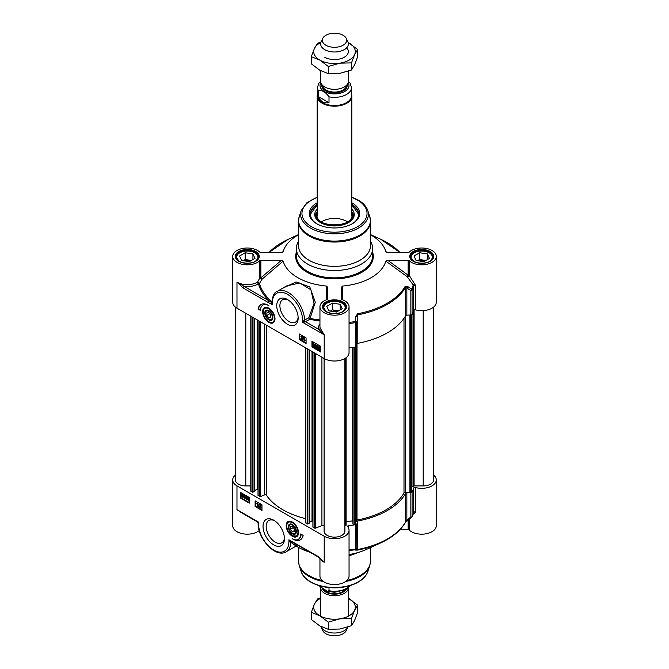 <?xml version="1.0" encoding="UTF-8"?>
<svg xmlns="http://www.w3.org/2000/svg" width="669" height="669" viewBox="0 0 669 669"><rect width="100%" height="100%" fill="white"/><g stroke="black" fill="none" stroke-linecap="round" stroke-linejoin="round"><path stroke-width="1" d="M266.872 315.433L266.872 312.824L268.829 312.649L270.794 315.082L270.794 317.7L268.829 317.875L266.872 315.433L269.741 313.778M268.829 317.875L270.794 316.738M321.438 221.882A17.327 10.002 180 0 1 346.751 221.38A17.327 10.002 180 0 1 347.562 221.882M260.868 260.408L281.256 260.408L260.868 277.861A1.388 0.803 0 0 0 259.689 278.245L257.532 282.176L259.505 283.439L261.872 279.374A1.388 0.577 49.4 0 0 260.868 277.861L260.868 260.408A1.388 0.803 0 0 0 259.689 260.793A14.551 8.404 180 0 1 243.324 264.498A14.551 8.404 180 0 1 232.72 256.411L232.72 302.246A14.551 8.404 0 0 0 236.977 308.183L324.206 358.551A14.551 8.404 0 0 0 340.069 360.374A14.551 8.404 0 0 0 349.051 352.605L349.051 306.77A14.551 8.404 180 0 0 342.093 299.603A1.388 0.803 0 0 1 341.433 298.918L341.433 287.244L342.67 286.048A51.981 30.013 0 0 0 385.829 261.127L407.212 276.765L413.225 285.011L413.626 310.441A1.388 0.803 180 0 1 415.574 309.864A14.551 8.404 0 0 0 436.28 302.246L436.28 256.411A14.551 8.404 180 0 1 425.676 264.498A14.551 8.404 180 0 1 409.311 260.793A1.388 0.803 0 0 0 408.132 260.408L408.132 275.185A1.388 0.535 -53.8 0 0 407.212 276.765A1.388 0.46 151.1 0 0 408.399 276.364A1.388 0.46 151.1 0 0 409.311 275.569L409.311 260.793M259.689 260.793L259.689 278.245L261.872 279.374L283.163 261.119A51.981 30.013 0 0 0 326.338 286.048L327.567 287.152L327.567 298.918A1.388 0.803 0 0 1 326.907 299.603A14.551 8.404 180 0 0 319.949 306.77A14.551 8.404 180 0 0 334.5 315.174A14.551 8.404 180 0 0 349.051 306.77M349.051 347.897A80.389 46.412 0 0 0 355.548 347.044A1.388 0.803 0 0 0 356.56 346.325L356.56 321.931L355.423 321.555A79.937 46.153 180 0 1 349.051 322.391M410.85 314.982L406.852 315.149L406.852 287.971L410.85 290.589L410.85 314.982A1.388 0.803 0 0 0 412.087 314.397A80.389 46.412 0 0 0 413.626 310.441M349.051 323.495A80.389 46.412 0 0 0 355.548 322.65A1.388 0.803 -0 0 0 356.56 321.931L356.56 346.325M298.466 241.317A38.116 22.01 0 0 0 296.384 248.492A38.116 22.01 0 0 0 307.548 264.046A38.116 22.01 0 0 0 349.084 268.821A38.116 22.01 0 0 0 372.616 248.492A38.116 22.01 0 0 0 370.534 241.317M309.019 260.258A36.034 20.806 0 0 0 348.29 264.773A36.034 20.806 0 0 0 370.534 245.548L370.534 221.247A36.034 20.806 0 0 1 348.29 240.464A36.034 20.806 0 0 1 309.019 235.956A36.034 20.806 0 0 1 298.466 221.247L298.466 245.548A36.034 20.806 0 0 0 309.019 260.258M405.197 286.29A1.388 1.079 -150.4 0 1 405.631 287.218L405.631 315.693A74.844 43.209 180 0 1 357.798 343.314L357.798 314.831A74.844 43.209 0 0 0 405.631 287.218L406.852 287.971A1.388 0.577 123.1 0 0 407.647 286.483L405.197 286.29A74.393 42.95 180 0 1 357.656 313.744L355.724 316.462L355.423 321.555L355.515 523.727L354.261 524.454L353.09 524.245L352.898 523.618M265.066 307.832A8.312 4.8 60 0 1 265.167 307.773A8.312 4.8 60 0 1 266.939 307.397M268.829 322.374A8.714 5.034 -120 0 0 274.591 321.12A8.714 5.034 -120 0 0 273.195 312.741A8.714 5.034 -120 0 0 266.63 307.339A8.714 5.034 -120 0 0 262.775 313.05A8.714 5.034 -120 0 0 268.829 322.374M274.7 320.836A8.312 4.8 60 0 1 273.479 322.182A8.312 4.8 60 0 1 273.378 322.232M298.123 317.081A12.912 7.451 60 0 1 295.481 322.14A12.912 7.451 60 0 1 289.025 321.505A12.912 7.451 60 0 1 280.587 310.123A12.912 7.451 60 0 1 282.569 299.779A12.912 7.451 60 0 1 288.272 300.021M287.453 324.222A15.128 8.739 -120 0 0 298.157 318.043A15.128 8.739 -120 0 0 287.453 299.511A15.128 8.739 -120 0 0 276.757 305.691A15.128 8.739 -120 0 0 287.453 324.222M317.173 202.816A25.23 14.567 0 0 0 316.663 223.705A25.23 14.567 0 0 0 352.337 223.705A25.23 14.567 0 0 0 351.827 202.816M317.014 223.898A24.26 14.007 180 0 1 310.24 214.197A24.26 14.007 180 0 1 317.173 204.396M351.827 204.396A24.26 14.007 180 0 1 358.76 214.197A24.26 14.007 180 0 1 351.986 223.898M286.625 285.939L299.662 282.987L310.909 289.736L314.012 303.575L308.794 317.683L310.09 318.444L315.291 302.145L309.814 286.968L296.033 281.967L282.201 288.49M326.338 286.048L326.321 299.821M236.977 308.183L236.977 282.159A14.551 8.404 180 0 0 257.532 282.176A1.388 0.794 60.2 0 0 258.51 283.873A1.388 1.121 165.5 0 0 259.505 283.439A75.823 43.778 180 0 0 271.739 301.56A1.388 0.937 -49.6 0 1 271.162 302.112L236.977 282.159L243.332 288.088A1.388 0.803 -60 0 1 244.31 286.391A15.939 9.199 0 0 0 258.51 283.873A76.835 44.355 0 0 0 269.314 300.824A1.388 0.803 -60 0 0 268.328 302.522L272.266 304.621L272.266 303.09A21.483 12.402 60 0 1 287.453 294.327A21.483 12.402 60 0 1 302.647 320.635L302.647 322.333L304.445 322.14L309.772 319.347A76.835 44.355 0 0 0 319.949 320.903M283.163 261.119L281.256 260.408M324.181 334.759L320.2 328.136A1.388 1.112 -18.1 0 1 318.837 329.416L324.181 334.759M386.557 252.221L385.829 251.695L387.903 252.414L408.132 252.414A1.388 0.803 0 0 0 409.311 252.029A14.551 8.404 180 0 1 425.676 248.324A14.551 8.404 180 0 1 436.28 256.411M415.574 309.864L415.574 285.462L409.311 275.569A1.388 0.803 -0 0 0 408.132 275.185L387.903 260.408L408.132 260.408M342.695 299.829L342.67 286.048M414.797 283.556L413.225 285.011A79.937 46.153 180 0 1 411.644 289.092L407.647 286.483M412.087 314.397L412.087 290.003A1.388 1.095 -154.8 0 0 411.644 289.092A1.388 0.577 123.3 0 1 410.85 290.589A1.388 0.803 0 0 0 412.087 290.003A80.389 46.412 0 0 0 413.626 286.048A1.388 0.803 0 0 1 415.574 285.462M405.631 315.693A1.388 0.803 180 0 1 406.852 315.149M355.724 316.462L356.845 316.838L357.656 313.744M356.845 344.017A1.388 0.803 180 0 1 357.798 343.314M387.903 260.408L385.829 261.127M386.063 251.979L385.829 251.695A51.981 30.013 0 0 0 370.534 234.786M232.72 256.411A14.551 8.404 180 0 1 243.324 248.324A14.551 8.404 180 0 1 259.689 252.029A1.388 0.803 0 0 0 260.868 252.414L281.097 252.414L283.171 251.695L282.443 252.221M298.466 234.786A51.981 30.013 0 0 0 283.171 251.695L282.937 251.979M261.144 304.412A14.693 8.48 -120 0 0 258.543 308.752L260.517 309.889M263.193 304.922A11.783 6.799 60 0 1 263.435 304.771A11.783 6.799 60 0 1 265.886 304.228M258.05 309.036A14.693 8.48 60 0 1 260.893 304.554A14.693 8.48 60 0 1 268.829 305.641A11.783 6.799 -120 0 0 262.942 305.056A11.783 6.799 -120 0 0 260.5 310.449L258.05 309.036L258.543 308.752M299.704 334.216L299.704 339.308L306.076 342.988M300.741 336.114L302.656 336.883L301.351 338.188L301.811 338.949L302.597 338.874L301.51 339.4L300.749 338.171L301.945 337.143L300.741 336.114L302.363 337.051L301.058 338.363L301.518 339.116L302.304 339.041L301.51 339.4M301.351 338.188L302.028 337.561M300.749 338.171L302.237 336.975M303.174 337.469L303.709 337.444L302.706 340.128L303.174 337.469L302.706 340.128M304.044 338.021L304.638 338.029L304.638 340.237L305.24 340.17L304.044 340.864L304.044 338.021L304.345 340.404L304.947 340.337L304.236 340.973L305.24 340.504M299.219 339.593L299.219 333.931L306.076 337.895L306.076 343.557L299.219 339.593L299.704 339.308M315.4 344.635L314.915 345.513L315.735 346.943M311.955 346.952L311.955 341.29L320.777 346.383L320.777 352.045L311.955 346.952L312.448 346.667L320.777 351.476M312.448 341.575L312.448 343.858M312.448 345.012L312.448 346.667M319.581 347.086L318.745 347.738L318.887 348.524M319.991 348.114L319.021 348.808L319.999 349.494M313.502 343.54L313.017 344.418L313.836 345.848M314.773 344.418L315.96 344.97L316.203 346.258L315.4 347.244M315.107 347.412L314.313 345.505L315.107 344.527L315.91 346.425L315.107 347.412L315.735 347.353M316.68 345.48L317.273 345.48L317.273 347.696L317.875 347.621L316.68 348.315L316.68 345.48L316.981 347.863L317.583 347.796L316.872 348.432L317.875 347.964M318.411 347.554L319.573 346.759L320.326 347.495M318.762 346.667L320.484 347.721L320.459 349.067L319.28 349.862L318.084 349.059L318.118 347.721L319.28 346.935L318.762 346.667M320.317 347.462L320.752 348.9L319.581 349.695M319.28 349.862L320.242 349.854M312.875 343.314L314.054 343.866L314.296 345.162L313.502 346.141M313.209 346.316L312.406 344.41L313.209 343.423L314.004 345.329L313.209 346.316L313.836 346.249M313.008 343.189L313.502 343.256M313.694 345.154L313.209 346.032L312.716 344.585L313.209 343.707L313.694 345.154M318.595 348.7L318.452 347.905L319.289 347.261L319.832 347.805L318.595 348.7M318.745 347.738L319.289 347.261M318.728 348.975L319.974 348.081L320.125 348.884L319.28 349.536L319.021 348.808M320.125 348.884L319.573 349.369M314.907 344.292L315.4 344.351M315.601 346.249L315.116 347.127L314.622 345.689L315.107 344.811L315.601 346.249M301.468 337.41L301.945 337.143M301.811 338.949L302.288 338.656M271.196 302.94L272.25 304.604L271.857 302.522A1.388 0.502 0.5 0 1 271.196 302.94L271.162 302.112A1.388 0.769 -140.6 0 0 271.865 302.087M271.857 302.539L271.857 302.53A1.388 0.803 180 0 1 271.857 302.522L271.857 302.53A1.388 0.803 180 0 0 272.266 303.09M319.949 319.958A75.823 43.778 180 0 1 310.09 318.444L309.772 319.347A1.388 0.803 60 0 1 308.794 317.683L304.604 320.1L302.647 322.333L324.206 334.784L324.206 358.551M304.445 322.14L303.718 320.869A1.388 0.803 -0 0 1 302.647 320.635M254.454 261.755A10.671 6.163 0 0 0 254.822 252.849A10.671 6.163 0 0 0 239.728 252.849A10.671 6.163 0 0 0 239.728 261.562A10.671 6.163 0 0 0 240.087 261.763M249.345 261.663L241.609 260.467L239.544 256.01L245.197 252.74L252.932 253.936L254.998 258.401L249.345 261.663M258.259 258.393A11.089 6.406 0 0 0 258.359 257.54A11.089 6.406 0 0 0 255.115 253.016A11.089 6.406 0 0 0 254.964 252.932M239.577 252.932A11.089 6.406 0 0 0 239.427 253.016A11.089 6.406 0 0 0 236.182 257.54A11.089 6.406 0 0 0 236.282 258.393M250.273 261.127A5.804 3.353 0 0 0 244.795 260.96M251.385 260.484L245.197 259.53L243.156 260.709M245.197 252.74L245.197 259.53M252.932 253.936L252.932 259.597M341.683 312.122A10.671 6.163 0 0 0 342.043 303.208A10.671 6.163 0 0 0 326.957 303.208A10.671 6.163 0 0 0 326.957 311.921A10.671 6.163 0 0 0 327.317 312.122M336.574 312.03L328.839 310.834L326.773 306.369L332.426 303.099L340.161 304.295L342.227 308.76L336.574 312.03M345.488 308.752A11.089 6.406 0 0 0 345.589 307.907A11.089 6.406 0 0 0 342.344 303.375A11.089 6.406 0 0 0 342.194 303.291M326.807 303.291A11.089 6.406 0 0 0 326.656 303.375A11.089 6.406 0 0 0 323.411 307.907A11.089 6.406 0 0 0 323.512 308.752M337.502 311.486A5.804 3.353 0 0 0 332.025 311.328M338.614 310.851L332.426 309.889L330.386 311.068M332.426 303.099L332.426 309.889M340.161 304.295L340.161 309.956M428.913 261.755A10.671 6.163 0 0 0 429.272 252.849A10.671 6.163 0 0 0 414.178 252.849A10.671 6.163 0 0 0 414.186 261.562A10.671 6.163 0 0 0 414.546 261.763M423.803 261.663L416.068 260.467L414.002 256.01L419.655 252.74L427.391 253.936L429.456 258.401L423.803 261.663M432.718 258.393A11.089 6.406 0 0 0 432.818 257.54A11.089 6.406 0 0 0 429.573 253.016A11.089 6.406 0 0 0 429.423 252.932M414.036 252.932A11.089 6.406 0 0 0 413.885 253.016A11.089 6.406 0 0 0 410.641 257.54A11.089 6.406 0 0 0 410.741 258.393M424.731 261.127A5.804 3.353 0 0 0 419.254 260.96M425.844 260.484L419.655 259.53L417.615 260.709M419.655 252.74L419.655 259.53M427.391 253.936L427.391 259.597M313.234 220.929A23.975 13.848 0 0 1 317.173 204.965A24.26 14.007 0 0 0 310.249 214.481L317.173 204.873M351.827 204.873L358.751 214.481A24.26 14.007 0 0 0 351.827 204.965A23.975 13.848 0 0 1 355.766 220.929M317.173 211.705A18.297 10.562 0 0 0 316.462 213.336A18.297 10.562 0 0 0 327.409 224.843A18.297 10.562 0 0 0 345.865 223.379A18.297 10.562 0 0 0 352.538 213.336A18.297 10.562 0 0 0 351.827 211.705M317.173 209.062A19.752 11.406 0 0 0 314.756 214.766A19.752 11.406 0 0 0 326.84 225.052A19.752 11.406 0 0 0 354.244 214.766A19.752 11.406 0 0 0 351.827 209.062M268.829 319.933A5.72 3.303 -120 0 0 272.877 317.591A5.72 3.303 -120 0 0 268.829 310.592A5.72 3.303 -120 0 0 264.79 312.925A5.72 3.303 -120 0 0 268.829 319.933M272.877 317.415A5.285 3.052 60 0 1 269.139 319.397L269.139 319.397A5.285 3.052 60 0 1 268.98 319.305M265.409 313.109A5.285 3.052 60 0 1 265.401 312.925A5.285 3.052 60 0 1 268.988 310.684M268.829 311.302A4.85 2.801 60 0 1 272.266 317.24A4.85 2.801 60 0 1 268.829 319.222A4.85 2.801 60 0 1 265.401 313.276A4.85 2.801 60 0 1 268.829 311.302M292.353 531.771L290.396 529.33L290.396 526.72L292.353 526.545L294.318 528.978L294.318 531.596L292.353 531.771L294.318 530.642M408.132 519.913L408.132 529.764L399.911 529.764M433.596 475.065A14.551 8.404 180 0 1 436.28 479.924A14.551 8.404 180 0 1 415.574 487.542A1.388 0.803 0 0 0 413.626 488.127A80.389 46.412 180 0 1 412.087 492.075A1.388 0.803 180 0 1 410.85 492.668L410.85 517.062A1.388 0.46 53.6 0 0 411.577 517.38A1.388 0.46 53.6 0 0 411.644 517.246A1.388 1.095 -154.8 0 0 412.087 516.468L412.087 492.075M356.56 524.003L356.845 548.873L356.56 524.003A1.388 0.803 180 0 1 355.548 524.722A80.389 46.412 180 0 1 348.7 525.608A1.388 0.803 0 0 0 347.562 526.403A1.388 0.803 0 0 0 347.688 526.737A14.551 8.404 180 0 1 349.051 530.291A14.551 8.404 180 0 1 340.069 538.052A14.551 8.404 180 0 1 324.206 536.229L324.206 562.261L317.859 556.332A1.388 0.803 120 0 0 318.143 556.959A1.388 0.803 120 0 0 318.151 556.968A1.388 0.803 120 0 0 318.168 556.976L324.206 562.261A14.551 8.404 0 0 1 320.685 558.958M413.626 488.127L413.626 512.521A80.389 46.412 180 0 1 412.087 516.468A1.388 0.803 180 0 1 410.85 517.062L406.852 520.005L406.852 492.827L410.85 492.668M357.656 550.06L357.798 520.992A74.844 43.209 0 0 0 405.631 493.379L405.631 521.853A74.844 43.209 180 0 1 357.798 549.475L356.845 548.873A1.388 1.38 -31.1 0 1 355.724 550.169L357.656 550.06A74.393 42.95 0 0 0 380.72 542.902C392.394 537.508 400.664 530.634 405.523 522.288A1.388 1.079 -150.4 0 0 405.631 521.853L406.852 520.005A1.388 0.46 53.7 0 0 407.572 520.323A1.388 0.46 53.7 0 0 407.647 520.189M357.338 552.719A36.034 20.806 180 0 1 349.051 555.655M298.223 534.732A8.312 4.8 60 0 1 297.003 536.078A8.312 4.8 60 0 1 296.902 536.128M292.353 522.037A8.714 5.034 -120 0 0 290.154 521.235A8.714 5.034 -120 0 0 287.996 531.671A8.714 5.034 -120 0 0 298.115 535.024A8.714 5.034 -120 0 0 292.353 522.037M288.59 521.728A8.312 4.8 60 0 1 288.69 521.669A8.312 4.8 60 0 1 290.455 521.293M284.4 537.767A12.912 7.451 60 0 1 281.758 542.827A12.912 7.451 60 0 1 275.302 542.191A12.912 7.451 60 0 1 266.864 530.81A12.912 7.451 60 0 1 268.846 520.465A12.912 7.451 60 0 1 274.549 520.708M273.738 520.198L273.73 520.198A15.128 8.739 -120 0 0 263.034 526.378A15.128 8.739 -120 0 0 273.73 544.909A15.128 8.739 -120 0 0 284.434 538.729A15.128 8.739 -120 0 0 273.738 520.198A15.128 8.739 -120 0 0 273.73 520.198M290.706 541.196L288.941 539.816L289.92 541.556L296.074 546.063L296.584 545.921L295.974 545.72L295.882 544.106M309.881 552.193A51.981 30.013 180 0 1 296.158 546.021M317.859 556.332L288.924 539.799L288.924 541.321A21.483 12.402 60 0 1 273.73 550.094A21.483 12.402 60 0 1 258.543 523.785A1.388 0.803 180 0 1 258.134 523.217A1.388 0.803 180 0 1 258.142 523.166L258.543 522.088L257.406 521.895M240.882 512.354L236.977 509.636L244.57 514.21M324.206 536.229L236.977 485.87A14.551 8.404 180 0 1 232.72 479.924L232.72 525.759A14.551 8.404 0 0 0 242.922 533.778A14.551 8.404 0 0 0 259.221 530.559M232.72 479.924A14.551 8.404 180 0 1 235.404 475.065M408.132 529.764A1.388 0.803 180 0 1 409.311 530.149A14.551 8.404 0 0 0 425.676 533.854A14.551 8.404 0 0 0 436.28 525.759L436.28 479.924M413.082 514.277L414.797 513.391L415.574 511.936L415.574 487.542M319.949 558.289L319.949 576.126A14.551 8.404 0 0 0 334.5 584.522A14.551 8.404 0 0 0 349.051 576.126L349.051 530.291M349.051 550.537A79.937 46.153 0 0 0 355.423 549.701L355.724 550.169M380.72 542.902L366.796 549.274A51.981 30.013 180 0 1 349.051 554.568M355.548 524.722L355.423 549.701A1.388 1.38 -30.2 0 0 356.56 548.404A1.388 0.803 180 0 1 355.548 549.115A80.389 46.412 180 0 1 349.051 549.968M357.798 520.992A1.388 0.803 0 0 0 356.845 521.695M406.852 492.827A1.388 0.803 0 0 0 405.631 493.379M414.797 513.391A1.388 0.928 64.3 0 0 413.576 512.83M415.574 511.936A1.388 0.803 180 0 0 413.626 512.521L413.225 513.165M301.159 534.238A11.783 6.799 60 0 1 298.734 539.08A11.783 6.799 60 0 1 298.483 539.206M295.798 539.908A14.693 8.48 -120 0 0 300.54 539.716M303.141 535.384A14.693 8.48 60 0 1 300.297 539.866A14.693 8.48 60 0 1 292.353 538.779A11.783 6.799 -120 0 0 298.249 539.356A11.783 6.799 -120 0 0 300.69 533.962L303.141 535.384M255.6 501.148L255.6 506.241L261.972 509.92M259.254 506.918L260.525 505.831L260.065 505.078L259.279 505.154L260.074 504.794L260.835 506.015L259.639 507.043L260.843 508.072L259.221 507.144L260.818 505.664M259.279 505.154L260.366 504.618L259.572 504.978L260.366 504.618L261.127 505.848L259.932 506.876L261.136 507.57L260.843 508.072M259.932 506.876L260.408 506.609M258.878 504.066L259.413 504.033L258.41 506.717L258.878 504.066L258.41 506.717M257.64 503.046L256.637 503.514L257.833 503.155L257.54 506.165L257.239 503.782L256.637 503.514L257.54 503.331L257.54 506.165M255.115 506.525L255.115 500.864L261.972 504.827L261.972 510.48L255.115 506.525L255.6 506.241M246.435 496.908L246.869 499.258M240.899 492.66L240.899 497.753L249.228 502.561M240.414 498.037L240.414 492.376L249.228 497.468L249.228 503.13L240.414 498.037L240.899 497.753M242.998 495.528L242.044 496.214L242.998 496.883M242.596 494.483L241.752 495.135L241.902 495.938M248.333 498.004L248.776 500.353M246.133 496.666L246.769 496.607L247.563 498.514L246.769 499.5M246.468 499.668L245.674 497.761L246.468 496.783L247.271 498.681L246.468 499.668L247.095 499.609M244.996 495.587L244.001 496.064L245.197 495.704L244.904 498.714L244.603 496.323L244.001 496.064L244.904 495.871L244.904 498.714M243.332 494.868L243.466 496.465L242.303 497.259L241.099 496.473L241.124 495.119L242.295 494.332L243.048 495.068L243.625 494.7L243.759 496.298L242.596 497.092M242.303 497.259L243.248 497.243M241.417 494.951L242.588 494.157L243.349 494.901M241.768 494.056L242.588 494.157L241.768 494.056M248.04 497.769L249.228 498.338M248.667 497.711L249.169 499.785L248.375 500.763L247.572 498.865L248.174 497.644M249.161 500.663L248.375 500.763M247.881 499.041L248.366 498.162L248.86 499.601L248.375 500.479L248.182 498.873M242.989 495.495L243.131 496.289L242.295 496.933L241.743 496.381L242.989 495.495M243.131 496.289L242.588 496.766M242.847 495.219L241.601 496.105L241.459 495.303L242.295 494.65L242.847 495.219M241.752 495.135L242.295 494.65M246.267 496.54L246.769 496.607M245.983 497.945L246.468 497.067L246.961 498.505L246.468 499.383L246.276 497.769M259.848 506.458L260.525 505.831M292.855 541.898A1.388 0.803 120 0 0 293.139 542.526A1.388 0.803 120 0 0 293.147 542.534L290.58 541.137A1.388 0.452 118.3 0 0 289.92 541.556A1.388 0.803 0 0 1 288.924 541.321M296.074 546.063L286.148 551.791A22.871 13.204 -120 0 0 290.864 542.325A1.388 1.162 -57.5 0 1 291.642 541.689M291.007 541.355A1.388 0.761 -99.5 0 0 290.639 541.965A1.388 1.012 -60 0 1 291.232 541.472M257.49 521.945A1.388 1.38 60 0 1 258.142 523.066M292.353 524.488A5.72 3.303 -120 0 0 288.314 526.821A5.72 3.303 -120 0 0 292.353 533.829A5.72 3.303 -120 0 0 296.4 531.487A5.72 3.303 -120 0 0 292.353 524.488L292.353 524.488M296.392 531.311A5.285 3.052 60 0 1 292.662 533.293L292.662 533.293A5.285 3.052 60 0 1 292.504 533.201M288.933 527.005A5.285 3.052 60 0 1 288.924 526.821A5.285 3.052 60 0 1 292.512 524.58M292.353 533.118L292.353 533.118A4.85 2.801 60 0 1 288.924 527.172A4.85 2.801 60 0 1 292.353 525.198A4.85 2.801 60 0 1 295.79 531.136A4.85 2.801 60 0 1 292.353 533.118L292.353 533.118M290.396 529.33L293.265 527.674M250.783 485.928L245.799 485.928A10.395 6.004 180 0 1 235.404 479.924L235.404 307.113M254.571 491.213L252.614 492.351L250.908 490.895M258.017 489.474L257.122 489.181L254.655 490.603M305.674 518.676A73.046 42.172 180 0 1 266.496 495.328A1.388 0.803 0 0 0 264.414 494.96L260.609 496.498L258.1 495.294M309.454 522.907L307.497 524.036L305.8 522.589M312.908 521.159L312.005 520.867L309.538 522.288M324.105 526.244A1.388 0.803 0 0 0 323.361 525.533A1.388 0.803 0 0 0 321.923 525.591L315.5 528.184L312.983 526.98M324.105 358.492L324.105 531.136A10.395 6.004 180 0 0 334.5 537.14A10.395 6.004 180 0 0 344.895 531.136L344.895 358.484L344.895 525.884L345.873 525.441L346.09 357.689M352.898 520.892L346.099 521.586M411.82 314.698L411.82 491.054L409.921 492.175L405.213 492.367A1.388 0.803 0 0 0 403.992 492.919A73.046 42.172 180 0 1 357.003 520.047A1.388 0.803 0 0 0 356.05 520.758L355.515 523.727M433.596 307.113L433.596 479.924A10.395 6.004 180 0 1 423.201 485.928L414.103 485.928L411.82 486.488M348.357 616.191L348.357 587.808A13.857 8.003 180 0 1 339.71 595.109A13.857 8.003 180 0 1 324.699 593.353A13.857 8.003 180 0 1 320.643 587.691A13.857 8.003 180 0 1 320.643 587.591M329.006 587.549L329.006 590.719L327.233 591.296L318.72 585.526M347.913 627.029A13.857 8.003 180 0 1 347.897 627.079A13.857 8.003 180 0 1 338.096 632.749A13.857 8.003 180 0 1 324.699 630.675A13.857 8.003 180 0 1 321.103 627.079A13.857 8.003 180 0 1 320.886 626.519M347.897 627.079L346.283 630.558A12.201 7.041 180 0 1 337.669 635.55A12.201 7.041 180 0 1 325.878 633.727A12.201 7.041 180 0 1 322.717 630.558L321.103 627.079M320.643 598.303A20.789 12 0 0 0 314.413 604.14A20.789 12 0 0 0 319.799 615.731A20.789 12 0 0 0 339.877 618.842A20.789 12 0 0 0 354.587 610.354A20.789 12 0 0 0 349.201 598.755A20.789 12 0 0 0 348.357 598.303L357.689 605.177L354.587 610.354L351.476 618.566L339.877 618.842L328.287 622.153L319.799 615.731L311.311 612.352L314.413 604.14L317.524 598.964L320.643 597.802M311.311 612.352L311.311 619.502L319.799 625.916L328.287 629.303L339.877 629.027L351.476 625.716L354.587 620.539L357.689 612.327L357.689 605.177M328.287 622.153L328.287 629.303M351.476 618.566L351.476 625.716M320.643 70.713L320.643 81.309A13.857 8.003 0 0 0 324.699 86.97A13.857 8.003 0 0 0 339.802 88.701A13.857 8.003 0 0 0 348.357 81.309L348.357 71.198M329.006 96.829L329.006 102.717C323.855 103.494 320.334 101.462 318.436 96.612L318.436 90.733C321.956 89.897 325.477 91.929 329.006 96.829A16.976 9.801 0 0 0 351.476 87.555L350.121 83.215L348.357 81.409M329.006 102.717L318.436 96.612M320.643 81.192L318.586 83.684L317.524 87.555L317.524 95.709A16.976 9.801 0 0 0 322.491 102.641A16.976 9.801 0 0 0 340.998 104.765A16.976 9.801 0 0 0 351.476 95.709L351.476 87.555M317.524 94.204A17.327 10.002 0 0 0 317.173 96.194A17.327 10.002 0 0 0 322.249 103.269A17.327 10.002 0 0 0 341.131 105.434A17.327 10.002 0 0 0 351.827 96.194A17.327 10.002 0 0 0 351.476 94.204M322.717 38.442L321.103 41.921A13.857 8.003 0 0 0 320.643 43.978A13.857 8.003 0 0 0 324.699 49.64A13.857 8.003 0 0 0 339.802 51.379A13.857 8.003 0 0 0 348.357 43.978A13.857 8.003 0 0 0 347.897 41.921L346.283 38.442A12.201 7.041 0 0 0 343.122 35.273A12.201 7.041 0 0 0 331.331 33.45A12.201 7.041 0 0 0 322.717 38.442A12.201 7.041 0 0 0 325.878 45.233A12.201 7.041 0 0 0 340.588 46.353A12.201 7.041 0 0 0 346.283 38.442M324.699 57.225A13.857 8.003 0 0 0 342.771 57.986A13.857 8.003 0 0 0 346.701 47.775M320.877 42.498A20.789 12 0 0 0 314.413 48.461A20.789 12 0 0 0 319.799 60.059A20.789 12 0 0 0 339.877 63.162A20.789 12 0 0 0 354.587 54.674A20.789 12 0 0 0 349.201 43.084A20.789 12 0 0 0 348.123 42.498L357.689 49.498L354.587 54.674L351.476 62.886L339.877 63.162L328.287 66.474L319.799 60.059L311.311 56.673L314.413 48.461L317.524 43.284L321.087 41.971M311.311 56.673L311.311 63.823L319.799 70.245L328.287 73.623L339.877 73.347L351.476 70.036L354.587 64.86L357.689 56.648L357.689 49.498M328.287 66.474L328.287 73.623M351.476 62.886L351.476 70.036M317.173 197.154L306.87 202.757L301.226 210.534L299.252 216.438A35.9 20.722 0 0 0 309.12 235.02A35.9 20.722 0 0 0 351.334 238.674A35.9 20.722 0 0 0 369.748 216.438L370.534 221.247M301.226 210.534A33.885 19.568 0 0 0 310.541 228.079A33.885 19.568 0 0 0 350.389 231.524A33.885 19.568 0 0 0 367.774 210.534L369.748 216.438M317.173 197.497A32.547 18.791 0 0 0 311.486 226.691A32.547 18.791 0 0 0 357.514 226.691A32.547 18.791 0 0 0 357.514 200.115A32.547 18.791 0 0 0 351.827 197.497M319.949 323.955A15.939 9.199 0 0 0 318.837 329.416L305.582 321.764A1.388 0.803 60 0 1 304.604 320.1A22.871 13.204 -120 0 0 294.41 297.396A22.871 13.204 -120 0 0 276.999 291.492C274.29 292.311 272.576 295.991 271.857 302.53M320.2 328.136A14.551 8.404 180 0 1 319.949 326.581L319.949 306.77M370.534 234.61L380.72 239.276A74.393 42.95 180 0 1 399.853 252.414M269.147 252.414A74.393 42.95 180 0 1 288.28 239.276L298.466 234.61M238.791 261.303A11.992 6.924 0 0 0 258.853 258.201A11.992 6.924 0 0 0 244.168 249.721A11.992 6.924 0 0 0 238.791 261.303M235.973 256.98A11.298 6.523 180 0 1 242.947 250.95A11.298 6.523 180 0 1 255.257 252.364A11.298 6.523 180 0 1 258.569 256.98L256.168 260.776C254.454 262.624 246.108 264.815 239.142 261.27L235.973 256.98M413.25 261.303A11.992 6.924 0 0 0 433.311 258.201A11.992 6.924 0 0 0 418.627 249.721A11.992 6.924 0 0 0 413.25 261.303M410.432 256.98A11.298 6.523 180 0 1 417.406 250.95A11.298 6.523 180 0 1 429.715 252.364A11.298 6.523 180 0 1 433.027 256.98L430.627 260.776C428.913 262.624 420.567 264.815 413.601 261.27L410.432 256.98M326.02 311.67A11.992 6.924 0 0 0 346.082 308.56A11.992 6.924 0 0 0 331.398 300.088A11.992 6.924 0 0 0 326.02 311.67M323.202 307.339A11.298 6.523 180 0 1 330.177 301.309A11.298 6.523 180 0 1 342.486 302.723A11.298 6.523 180 0 1 345.798 307.339L343.398 311.144C341.683 312.983 333.338 315.174 326.372 311.629L323.202 307.339M372.616 248.492L372.616 255.842A38.116 22.01 180 0 1 349.084 276.18A38.116 22.01 180 0 1 307.548 271.405A38.116 22.01 180 0 1 296.384 255.842L296.384 248.492M296.384 252.196A38.81 22.403 0 0 0 307.054 272.258A38.81 22.403 0 0 0 352.672 276.205A38.81 22.403 0 0 0 372.616 252.196M243.332 288.088L268.328 302.522M317.173 212.901A17.745 10.244 0 0 0 334.5 225.344A17.745 10.244 0 0 0 351.827 212.901M316.462 213.336L315.801 215.594A18.966 10.955 0 0 0 315.542 217.734M353.458 217.734A18.966 10.955 0 0 0 353.199 215.594L352.538 213.336M354.043 216.187A19.652 11.348 0 0 0 352.212 212.449M316.788 212.449A19.652 11.348 0 0 0 314.957 216.187M268.829 321.714A7.903 4.558 -120 0 0 274.424 318.486A7.903 4.558 -120 0 0 268.829 308.81A7.903 4.558 -120 0 0 263.243 312.038A7.903 4.558 -120 0 0 268.829 321.714M268.762 308.1A8.312 4.8 -120 0 0 264.966 307.891A8.312 4.8 -120 0 0 263.252 311.871M269.13 321.881A8.312 4.8 -120 0 0 273.287 322.291A8.312 4.8 -120 0 0 274.992 318.904M322.023 580.449A36.034 20.806 180 0 1 309.019 575.641A36.034 20.806 180 0 1 298.466 560.931L298.466 547.384M370.534 547.56L370.534 560.931A36.034 20.806 180 0 1 346.977 580.449M323.319 581.503A35.9 20.722 180 0 1 309.12 576.461A35.9 20.722 180 0 1 299.252 565.731L298.466 560.931M367.774 571.635C366.428 575.491 363.56 578.794 359.169 581.545C354.721 584.296 349.385 586.169 343.18 587.148C325.151 590.209 304.612 583.008 301.226 571.635A33.885 19.568 180 0 0 310.541 581.762A33.885 19.568 180 0 0 344.426 586.638A33.885 19.568 180 0 0 367.774 571.635L369.748 565.731A35.9 20.722 180 0 1 345.681 581.503M236.977 485.87L236.977 509.636L258.543 522.088L258.543 523.785M409.311 530.149L409.311 519.044M348.7 528.451L348.7 525.608M292.353 522.706A7.903 4.558 -120 0 0 286.767 525.934A7.903 4.558 -120 0 0 292.353 535.61A7.903 4.558 -120 0 0 297.939 532.382A7.903 4.558 -120 0 0 292.353 522.706M292.646 535.777A8.312 4.8 -120 0 0 296.81 536.187A8.312 4.8 -120 0 0 298.516 532.8M292.278 521.996A8.312 4.8 -120 0 0 288.49 521.787A8.312 4.8 -120 0 0 286.767 525.767M245.799 313.276L245.799 485.928M250.992 316.278L250.992 491.414M252.614 317.215L252.614 492.351M253.007 317.441L253.007 492.351M254.571 318.344L254.571 491.439M257.122 319.815L257.122 489.181M257.515 320.041L257.515 489.181M258.1 320.384L258.1 495.52M259.723 321.321L259.723 496.457M260.609 321.831L260.609 496.498M264.414 324.022L264.414 494.96M266.496 325.226L266.496 495.328M305.875 347.964L305.875 523.099M307.497 348.9L307.497 524.036M307.891 349.126L307.891 524.036M309.454 350.029L309.454 523.133M312.005 351.501L312.005 520.867M312.398 351.727L312.398 520.867M312.983 352.07L312.983 527.205M314.606 353.006L314.606 528.142M315.5 353.516L315.5 528.184M321.923 357.229L321.923 525.591M345.455 358.141L345.455 525.491M345.873 357.848L345.873 525.441M352.655 347.462L352.655 520.85M352.898 347.428L352.898 523.676L352.898 347.428M353.09 347.403L353.09 524.245M354.261 347.236L354.261 524.454M355.716 347.01L355.716 523.467M356.05 346.893L356.05 520.758M357.003 343.699L357.003 520.047M403.992 318.293L403.992 492.919M405.213 316.404L405.213 492.367M409.921 315.024L409.921 492.175M410.365 315.007L410.365 492.058M411.619 314.806L411.619 491.339M413.016 312.222L413.016 486.622M413.342 311.328L413.342 486.488M413.417 311.085L413.417 486.254M414.103 309.973L414.103 485.928M423.201 310.608L423.201 485.928M345.137 589.974A12.126 6.999 180 0 1 325.92 591.563A12.126 6.999 180 0 1 323.378 589.414M322.533 588.896A12.402 7.158 0 0 0 325.728 592.073A12.402 7.158 0 0 0 346.191 589.397M349.828 585.659A16.976 9.801 180 0 1 329.006 590.719M329.666 88.81A12.126 6.999 0 0 0 339.334 88.81M346.626 85.18A12.126 6.999 180 0 1 339.049 91.561A12.126 6.999 180 0 1 325.92 90.022A12.126 6.999 180 0 1 322.374 85.18M321.906 84.654A12.686 7.326 0 0 0 325.535 90.7A12.686 7.326 0 0 0 340.044 92.105A12.686 7.326 0 0 0 347.094 84.654M348.148 82.713A14.484 8.363 180 0 1 342.244 92.59A14.484 8.363 180 0 1 324.256 91.436A14.484 8.363 180 0 1 320.852 82.713M317.524 87.555A16.976 9.801 0 0 0 318.436 90.733M299.252 216.438L298.466 221.247M367.774 210.534C366.311 206.395 363.125 202.899 358.208 200.048L351.827 197.154M380.72 239.276L399.911 252.414M269.089 252.414L288.28 239.276M262.942 305.056L263.435 304.771M276.999 291.492L286.633 285.931M258.359 258.142L258.359 257.54M236.182 258.142L236.182 257.54M345.589 308.509L345.589 307.907M323.411 308.509L323.411 307.907M432.818 258.142L432.818 257.54M410.641 258.142L410.641 257.54M317.265 214.448C313.594 228.263 355.406 228.263 351.735 214.448M265.167 307.773L264.966 307.891C262.583 309.906 262.524 313.125 264.79 317.541C268.311 322.157 271.137 323.737 273.287 322.291L273.479 322.182M369.748 565.731L370.534 560.931M301.226 571.635L299.252 565.731M240.815 512.32L257.44 521.92L258.134 523.217C257.548 538.637 275.871 558.506 286.148 551.791M405.523 522.288L411.577 517.38A1.388 1.388 0 0 0 412.004 516.853L413.593 512.78M298.249 539.356L298.734 539.08M293.147 542.534L318.143 556.959M291.157 541.305L290.614 541.154M288.69 521.669L288.49 521.787C286.156 523.944 284.484 529.012 292.445 535.794L297.003 536.078M250.783 316.161L250.783 491.13M254.655 318.394L254.655 491.33M258.017 320.334L258.017 495.403M305.674 347.847L305.674 522.815M309.538 350.079L309.538 523.016M312.908 352.019L312.908 527.088M346.099 357.681L346.099 525.29M350.288 585.517L345.856 589.59L334.592 592.299L327.325 591.321M320.643 587.691L320.643 616.191M351.827 215.719L351.827 96.194M317.173 215.719L317.173 96.194"/></g></svg>

